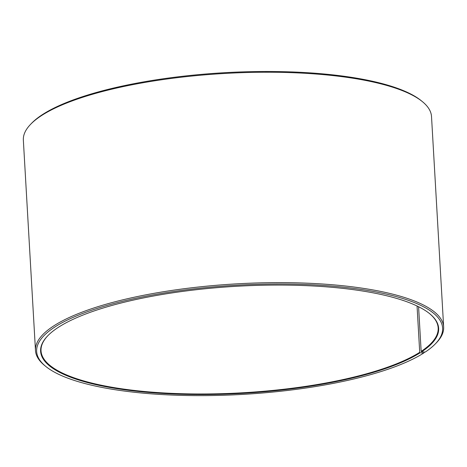 <?xml version="1.0" encoding="UTF-8"?>
<svg xmlns="http://www.w3.org/2000/svg" width="467" height="467" viewBox="0 0 467 467"><rect width="100%" height="100%" fill="white"/><g stroke="black" fill="none" stroke-linecap="round" stroke-linejoin="round"><path stroke-width="0.7" d="M424.678 352.042L423.744 353.029L420.142 352.772L419.716 352.316L417.049 305.99M419.716 352.316A198.901 53.489 -3.3 0 1 198.271 393.99A198.901 53.489 -3.3 0 1 41.032 350.834A198.901 53.489 -3.3 0 1 47.873 335.674M429.634 313.666A198.901 53.489 -3.3 0 1 438.169 327.933A198.901 53.489 -3.3 0 1 421.152 351.388L418.578 306.737M423.744 353.029A203.32 54.674 -3.3 0 1 225.8 395.181A203.32 54.674 -3.3 0 1 45.597 366.286L44.482 365.369A204.423 54.972 -3.3 0 1 35.48 350.513L23.35 140.135A204.423 54.972 -3.3 0 1 30.583 124.345L31.587 123.3A203.32 54.674 -3.3 0 1 224.224 72.718A203.32 54.674 -3.3 0 1 421.403 100.825L422.518 101.742A204.423 54.972 -3.3 0 1 431.52 116.598L443.65 326.976A204.423 54.972 -3.3 0 1 436.417 342.772L435.413 343.811A203.32 54.674 -3.3 0 1 425.209 352.077L421.578 351.838L421.152 351.388M30.583 124.345A204.423 54.972 -3.3 0 1 224.271 73.482A204.423 54.972 -3.3 0 1 422.518 101.742M35.48 350.513A204.423 54.972 -3.3 0 1 236.401 283.866A204.423 54.972 -3.3 0 1 443.65 326.976M45.597 366.286A203.32 54.674 -3.3 0 1 236.477 285.22A203.32 54.674 -3.3 0 1 435.413 343.811M420.142 352.772A199.339 53.606 -3.3 0 1 171.167 393.885A199.339 53.606 -3.3 0 1 47.669 335.884A199.339 53.606 -3.3 0 1 236.541 286.289A199.339 53.606 -3.3 0 1 429.862 313.847A199.339 53.606 -3.3 0 1 421.578 351.838"/></g></svg>
